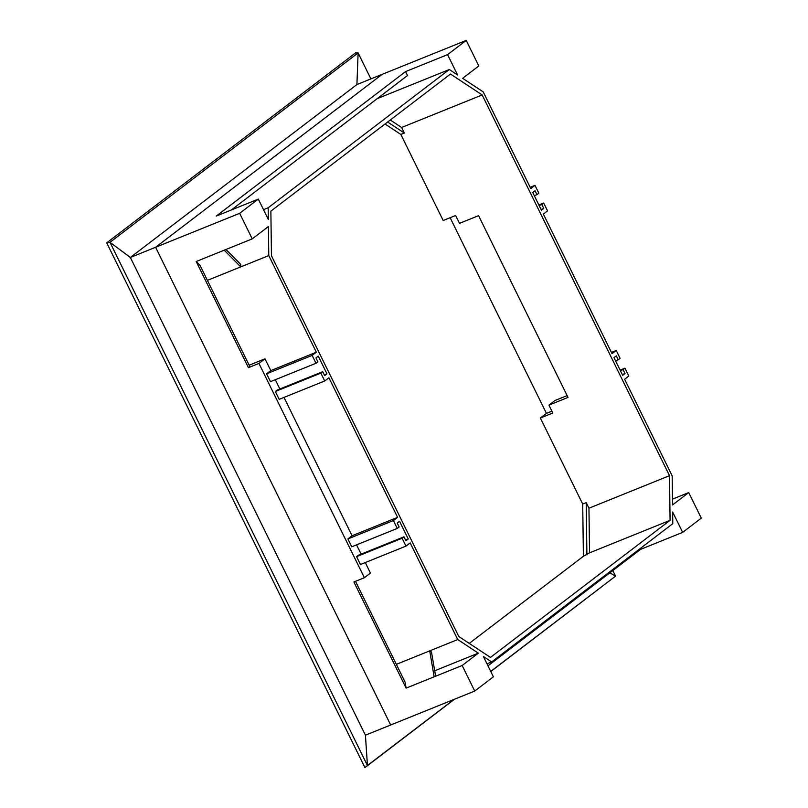 <?xml version="1.0" encoding="UTF-8"?>
<svg xmlns="http://www.w3.org/2000/svg" width="808" height="808" viewBox="0 0 808 808"><rect width="100%" height="100%" fill="white"/><g stroke="black" fill="none" stroke-linecap="round" stroke-linejoin="round"><path stroke-width="1.21" d="M239.663 213.322L130.351 257.459L356.914 84.547L382.164 74.346L155.601 247.268L390.678 724.998L474.73 691.052L462.156 665.499L478.326 653.157L457.732 639.552L410.171 542.915L405.98 546.117L402.111 538.249L403.98 536.825L405.909 540.754L408.242 538.976L399.536 521.281L397.203 523.069L399.142 526.998L397.273 528.422L393.405 520.554L397.597 517.352L328.917 377.77L324.715 380.972L320.847 373.104L322.715 371.68L324.644 375.619L326.977 373.831L318.271 356.146L315.938 357.924L317.877 361.853L316.009 363.277L312.141 355.409L316.342 352.207L268.781 255.57L268.408 226.533L252.237 238.875L239.663 213.322L258.308 199.091L268.317 219.423L268.165 207.787L449.329 69.518L457.581 74.962L447.571 54.631L466.226 40.4L478.801 65.953L462.631 78.295L483.224 91.9L530.785 188.547L534.977 185.345L538.845 193.203L536.977 194.627L535.048 190.698L532.714 192.476L541.421 210.171L543.754 208.393L541.815 204.454L543.683 203.03L547.551 210.898L543.36 214.1L612.04 353.682L616.241 350.48L620.11 358.348L618.241 359.772L616.312 355.833L613.979 357.621L622.685 375.316L625.018 373.528L623.079 369.599L624.948 368.175L628.816 376.043L624.614 379.245L672.175 475.882L672.549 504.919L688.719 492.577L701.293 518.13L682.649 532.371L640.623 549.339L487.981 665.842M551.904 411.171L546.43 413.383L450.147 217.706L546.43 413.383L540.37 418.009L582.709 504.061L583.396 556.278L469.246 643.4M385.022 124.008L400.849 134.461L443.188 220.513L455.621 215.494L459.489 223.362L478.578 215.655L568.024 397.415L548.935 405.121L554.995 400.495L567.125 395.597M682.649 532.371L672.64 512.03L672.791 523.665L491.628 661.934L483.376 656.49L493.385 676.821L474.73 691.052M669.509 475.68L482.164 94.95L450.49 74.043L270.872 211.13L271.448 255.772L458.793 636.502L490.466 657.409L670.085 520.322L669.509 475.68L588.951 508.212L586.214 502.647L582.709 504.061M405.566 540.057L408.242 538.976M361.115 554.136L356.56 544.865M316.009 363.277L270.488 381.659L266.61 373.801L270.811 370.599L265.004 358.803L249.147 365.206M279.861 388.991L275.296 379.72M324.715 380.972L279.194 399.354L275.316 391.496L277.184 390.072L322.715 371.68M397.273 528.422L351.743 546.804L347.874 538.946L352.066 535.744L284.002 397.415M405.98 546.117L360.449 564.499L356.581 556.631L358.449 555.217L403.98 536.825M265.004 358.803L258.944 363.428L364.388 577.72L370.448 573.094L365.267 562.56M270.811 370.599L316.342 352.207M312.141 355.409L266.61 373.801M268.781 255.57L207.404 280.356M258.944 363.428L248.44 367.67L249.834 366.6L200.02 265.357L196.203 261.509L224.22 250.187L240.764 266.882L240.733 264.378L225.967 249.48M248.44 367.67L196.203 261.509M364.388 577.72L353.884 581.962L406.121 688.123L434.138 676.811L429.715 650.864L396.344 664.348M462.156 665.499L434.138 676.811L435.542 675.74L431.492 652.046L429.715 650.864L457.732 639.552M252.237 238.875L224.22 250.187M355.49 581.316L405.101 682.144L406.121 688.123M402.111 538.249L356.581 556.631M478.326 653.157L434.694 670.781M447.571 54.631L405.545 71.609L216.281 216.059L258.308 199.091M356.914 84.547L358.116 52.934L109.989 242.309L130.351 257.459L365.428 735.199L390.678 724.998L155.601 247.268L382.164 74.346L466.226 40.4M231.33 209.979L407.484 75.538L405.545 71.609M449.329 69.518L377.205 98.647M268.165 207.787L263.509 209.666M688.719 492.577L672.478 499.142M543.754 208.393L541.077 209.474M541.815 204.454L539.148 205.535M543.683 203.03L538.865 204.98M616.241 350.48L611.424 352.429M618.241 359.772L615.565 360.853M625.018 373.528L622.342 374.609M623.079 369.599L620.403 370.68M624.948 368.175L620.13 370.125M536.977 194.627L534.31 195.708M534.977 185.345L530.159 187.284M324.301 374.912L326.977 373.831M320.847 373.104L275.316 391.496M352.066 535.744L397.597 517.352M393.405 520.554L347.874 538.946M640.219 548.521L640.623 549.339M491.628 661.934L486.982 663.812M482.164 94.95L401.616 127.482L404.343 133.047L400.849 134.461M548.935 405.121L552.803 412.989L540.37 418.009M404.343 133.047L387.638 122.008M390.274 119.998L401.616 127.482M670.085 520.322L589.537 552.854L583.396 556.278M586.901 554.864L586.214 502.647M588.951 508.212L589.537 552.854M365.428 735.199L367.438 765.509L364.923 767.6L454.52 699.213M370.892 78.901L358.116 52.934L355.571 52.884L106.707 242.834L109.989 242.309L367.438 765.509L454.056 699.405M106.707 242.834L364.923 767.6M490.719 671.418L615.565 576.134L490.779 671.539M609.889 572.801L615.565 576.134L612.817 570.559"/></g></svg>
